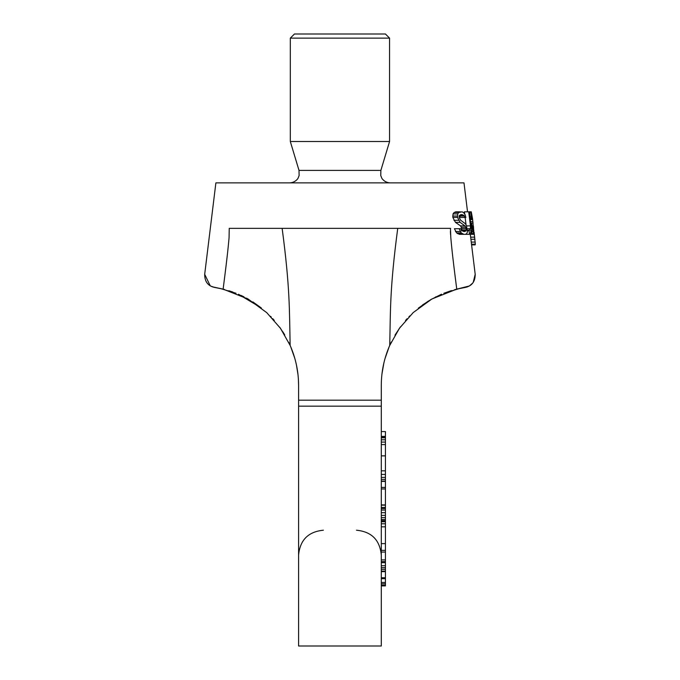 <?xml version="1.0" encoding="UTF-8"?>
<svg xmlns="http://www.w3.org/2000/svg" width="680" height="680" viewBox="0 0 680 680"><rect width="100%" height="100%" fill="white"/><g stroke="black" fill="none" stroke-linecap="round" stroke-linejoin="round"><path stroke-width="1.02" d="M210.231 285.812L204.689 274.303L215.883 182.869L463.989 182.869L467.534 211.811M467.373 286.892L465.273 287.427C471.894 286.017 475.201 281.639 475.192 274.303L473.212 282.421M472.71 283.093L469.379 285.974L456.756 289.136C451.639 249.407 451.477 244.553 450.798 237.516L450.466 228.684M450.398 231.302L450.585 234.727M451.154 241.587L452.208 251.872M455.141 276.556L455.575 279.981M204.689 274.303C204.671 281.639 207.978 286.017 214.608 287.427L223.125 289.136L248.03 299.004L266.721 312.622L280.466 328.312L290.139 345.414C289.357 310.207 290.105 288.371 282.14 228.352L397.732 228.352C389.7 289.153 390.541 310.462 389.742 345.414L399.449 328.253L413.227 312.553L431.919 298.971L456.756 289.136L465.273 287.427M468.69 211.811L470.458 225.887L470.39 228.701L469.081 230.817L469.531 234.337L470.637 232.925L470.985 230.112L471.512 234.337L472.133 234.337L469.327 211.811L464.423 211.811L464.687 213.919M465.129 217.439L466.072 224.986M460.377 211.811L455.804 211.811L454.113 212.517L453.024 213.919L452.854 217.439L455.456 222.369L460.564 225.887L461.864 228.701L466.285 228.701L466.25 230.112L465.052 231.514L461.813 230.817L460.649 228.701L459.119 228.701L461.227 232.925L463.921 234.337L465.417 234.337L466.701 233.631L467.373 232.22L466.556 225.887L465.426 223.779L460.675 220.26L459.119 217.439L459.229 216.036L460.751 214.625L463.87 215.331L464.822 217.439L465.877 217.439L465.103 214.625L463.505 212.517L461.958 211.811L458.754 212.517L457.716 213.919L457.563 217.439L460.088 222.369L465.018 225.887L466.285 228.701M459.416 215.331L460.394 217.439L464.822 217.439M459.119 228.701L454.418 228.701L456.594 232.925L459.383 234.337L463.921 234.337M461.448 230.817L461.864 228.701M381.964 373.94L383.834 363.179M385.475 356.966L388.815 347.574M395.165 334.875L400.469 326.842M405.493 320.543L407.074 318.75M418.285 308.193L428.51 300.968M430.703 299.659L441.388 294.287M443.989 293.216L451.477 290.589M454.588 289.697L460.003 288.388M389.742 345.414C384.115 358.3 381.301 371.662 381.293 385.483L381.293 646L298.588 646L298.588 406.164L381.293 406.164M459.739 288.447L443.853 293.267M441.583 294.202L440.334 294.754M435.931 296.828L435.37 297.118M431.418 299.251L422.475 304.997M409.734 315.936L408.944 316.752M400.01 327.479L394.978 335.189M391.332 341.998L389.657 345.593M389.113 346.868L385.007 358.589M206.814 282.625L207.179 283.109M225.275 272.238L226.075 265.71M226.678 260.567L227.46 253.725M227.817 250.486L228.242 246.432M282.14 228.352L229.228 228.352L229.075 237.634C228.361 244.927 228.191 249.781 223.125 289.136L212.143 286.764M397.732 228.352L450.644 228.352M472.447 226.593L473.458 226.593L473.739 231.514L472.362 225.887L473.373 225.887L473.458 226.593M472.668 227.996L473.612 227.996M472.362 225.887L473.373 225.887M473.322 230.817L473.815 230.817M473.135 230.112L473.798 230.112M474.087 232.22L475.312 244.188L475.142 244.894L471.588 244.894M472.566 218.85L471.274 211.811L471.053 218.85L471.487 218.85L471.35 215.331L471.665 214.625L472.073 216.036L473.042 223.074L471.58 223.074L472.974 231.514L474.037 234.337L472.566 218.85M470.637 237.15L474.716 237.15M470.9 239.258L474.954 239.258M472.133 234.337L474.377 234.337M471.504 244.188L475.312 244.188M471.24 242.08L475.21 242.08M472.048 233.631L473.603 233.631M471.784 231.514L472.974 231.514M471.435 228.701L472.37 228.701M471.079 225.887L471.929 225.887M470.73 223.074L471.58 223.074M470.552 221.663L472.872 221.663M470.288 219.555L472.6 219.555M471.427 218.144L472.404 218.144M471.333 216.036L472.073 216.036M471.35 215.331L471.92 215.331M470.203 218.85L471.053 218.85M469.854 216.036L470.798 216.036M469.591 213.919L470.798 213.919M469.412 212.517L470.934 212.517M469.327 211.811L471.274 211.811M466.556 225.887L470.458 225.887M465.417 234.337L471.512 234.337M467.458 230.817L469.081 230.817M467.508 230.112L469.982 230.112M467.321 228.701L470.39 228.701M461.813 230.112L466.25 230.112M461.448 227.299L465.877 227.299M460.564 225.887L465.018 225.887M455.456 222.369L460.088 222.369M453.909 220.26L458.583 220.26M452.854 217.439L457.563 217.439M452.659 216.036L457.377 216.036M453.024 213.919L457.716 213.919M454.113 212.517L458.754 212.517M459.977 216.036L464.414 216.036M459.723 215.331L463.87 215.331M460.751 214.625L462.332 214.625M457.589 233.631L462.188 233.631M456.594 232.925L461.227 232.925M455.456 231.514L460.131 231.514M463.548 231.514L465.052 231.514M461.813 230.817L465.894 230.817M284.401 334.348L282.863 331.874M274.269 320.407L272.731 318.673M261.383 308.023L252.85 301.903M248.778 299.429L246.542 298.188M243.975 296.846L241 295.409M239.309 294.644L238.382 294.245M232.883 292.085L228.854 290.734M224.536 289.493L219.819 288.379M220.175 288.456L236.019 293.267M238.637 294.355L261.146 307.827M270.487 316.293L271.303 317.144M279.667 327.199L284.758 334.959M288.694 342.295L290.207 345.584M290.743 346.825L294.839 358.479M296.463 365.067L298.001 374.697M298.588 406.164L298.588 385.483C298.579 371.662 295.757 358.3 290.139 345.414M214.608 287.427L210.74 286.11M298.588 400.188L381.293 400.188M381.293 431.57L385.424 431.57L385.424 521.5L381.293 521.5M381.293 521.755L385.424 521.755L385.424 585.888L381.293 585.888M381.293 479.392L385.424 479.392M381.293 477.411L385.424 477.411M381.293 474.436L385.424 474.436L381.293 474.436M381.293 481.083L385.424 481.083M381.293 523.77L385.424 523.77M381.293 585.242L385.424 585.242M381.293 583.831L385.424 583.831M381.293 582.462L385.424 582.462M381.293 578.663L385.424 578.663M381.293 577.745L385.424 577.745M381.293 571.09L385.424 571.09M381.293 571.634L385.424 571.634M381.293 569.338L385.424 569.338M381.293 567.698L385.424 567.698M381.293 565.726L385.424 565.726M381.293 562.658L385.424 562.658M381.293 526.821L385.424 526.821M381.293 561.587L385.424 561.587M381.293 559.912L385.424 559.912M381.293 552.067L385.424 552.067M381.293 550.384L385.424 550.384M381.293 543.617L385.424 543.617M381.293 508.538L385.424 508.538M381.293 507.45L385.424 507.45M381.293 505.172L385.424 505.172M381.293 521.483L385.424 521.483M381.293 520.71L385.424 520.71M381.293 519.554L385.424 519.554M381.293 517.65L385.424 517.65M381.293 515.363L385.424 515.363M381.293 512.703L385.424 512.703M381.293 510.051L385.424 510.051M381.293 488.954L385.424 488.954M381.293 504.9L385.424 504.9M381.293 487.433L385.424 487.433M381.293 481.389L385.424 481.389M381.293 470.832L385.424 470.832M381.293 455.863L385.424 455.863M381.293 444.575L385.424 444.575M381.293 442.085L385.424 442.085M381.293 439.79L385.424 439.79M381.293 437.835L385.424 437.835M381.293 436.951L385.424 436.951M381.293 436.407L385.424 436.407M339.94 141.517L290.317 141.517L290.317 38.131L389.563 38.131L389.563 141.517L339.94 141.517M389.563 38.131L385.424 34L294.449 34L290.317 38.131M289.74 182.869C295.332 182.699 298.291 178.219 298.146 177.981L299.115 175.567L299.004 170.399L380.876 170.399L380.757 175.567L381.735 177.981C381.591 178.219 384.548 182.699 390.142 182.869M470.296 234.337L475.192 274.303M381.471 379.5L381.523 378.683M356.481 530.213C371.552 531.683 379.822 539.954 381.293 555.024M298.588 385.483L298.401 379.449M323.399 530.213C308.329 531.683 300.058 539.954 298.588 555.024M299.004 170.399L290.317 141.517M380.876 170.399L389.563 141.517"/></g></svg>
